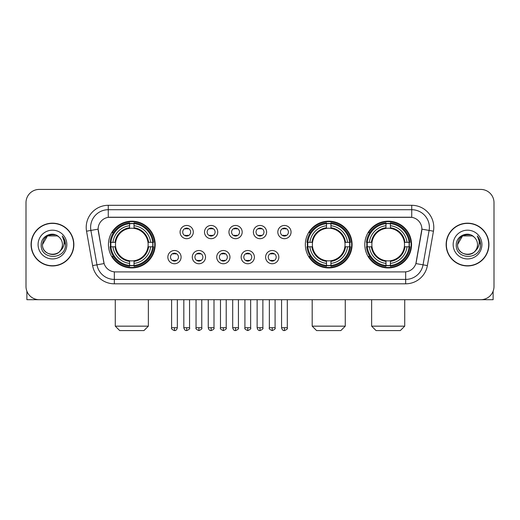 <?xml version="1.0" encoding="UTF-8"?>
<svg xmlns="http://www.w3.org/2000/svg" width="520" height="520" viewBox="0 0 520 520"><rect width="100%" height="100%" fill="white"/><g stroke="black" fill="none" stroke-linecap="round" stroke-linejoin="round"><path stroke-width="0.78" d="M305.344 244.562A23.381 23.381 0 0 0 328.725 267.937A23.381 23.381 0 0 0 352.099 244.562A23.381 23.381 0 0 0 328.725 221.182A23.381 23.381 0 0 0 305.344 244.562M364.806 244.562A23.381 23.381 0 0 0 388.18 267.937A23.381 23.381 0 0 0 411.56 244.562A23.381 23.381 0 0 0 388.18 221.182A23.381 23.381 0 0 0 364.806 244.562M108.44 244.562A23.381 23.381 0 0 0 131.82 267.937A23.381 23.381 0 0 0 155.194 244.562A23.381 23.381 0 0 0 131.82 221.182A23.381 23.381 0 0 0 108.44 244.562M181.09 257.133A6.617 6.617 0 0 1 174.473 263.75A6.617 6.617 0 0 1 167.856 257.133A6.617 6.617 0 0 1 174.473 250.517A6.617 6.617 0 0 1 181.09 257.133M170.502 257.133A3.972 3.972 0 0 0 174.473 261.105A3.972 3.972 0 0 0 178.444 257.133A3.972 3.972 0 0 0 174.473 253.162A3.972 3.972 0 0 0 170.502 257.133M205.524 257.133A6.617 6.617 0 0 1 198.906 263.75A6.617 6.617 0 0 1 192.29 257.133A6.617 6.617 0 0 1 198.906 250.517A6.617 6.617 0 0 1 205.524 257.133M194.942 257.133A3.972 3.972 0 0 0 198.906 261.105A3.972 3.972 0 0 0 202.878 257.133A3.972 3.972 0 0 0 198.906 253.162A3.972 3.972 0 0 0 194.942 257.133M229.964 257.133A6.617 6.617 0 0 1 223.347 263.75A6.617 6.617 0 0 1 216.73 257.133A6.617 6.617 0 0 1 223.347 250.517A6.617 6.617 0 0 1 229.964 257.133M219.375 257.133A3.972 3.972 0 0 0 223.347 261.105A3.972 3.972 0 0 0 227.318 257.133A3.972 3.972 0 0 0 223.347 253.162A3.972 3.972 0 0 0 219.375 257.133M254.397 257.133A6.617 6.617 0 0 1 247.78 263.75A6.617 6.617 0 0 1 241.163 257.133A6.617 6.617 0 0 1 247.78 250.517A6.617 6.617 0 0 1 254.397 257.133M243.815 257.133A3.972 3.972 0 0 0 247.78 261.105A3.972 3.972 0 0 0 251.752 257.133A3.972 3.972 0 0 0 247.78 253.162A3.972 3.972 0 0 0 243.815 257.133M278.837 257.133A6.617 6.617 0 0 1 272.22 263.75A6.617 6.617 0 0 1 265.603 257.133A6.617 6.617 0 0 1 272.22 250.517A6.617 6.617 0 0 1 278.837 257.133M268.249 257.133A3.972 3.972 0 0 0 272.22 261.105A3.972 3.972 0 0 0 276.185 257.133A3.972 3.972 0 0 0 272.22 253.162A3.972 3.972 0 0 0 268.249 257.133M193.303 232.076A6.617 6.617 0 0 1 186.693 238.693A6.617 6.617 0 0 1 180.076 232.076A6.617 6.617 0 0 1 186.693 225.466A6.617 6.617 0 0 1 193.303 232.076M182.722 232.076A3.972 3.972 0 0 0 186.693 236.047A3.972 3.972 0 0 0 190.658 232.076A3.972 3.972 0 0 0 186.693 228.111A3.972 3.972 0 0 0 182.722 232.076M217.744 232.076A6.617 6.617 0 0 1 211.127 238.693A6.617 6.617 0 0 1 204.51 232.076A6.617 6.617 0 0 1 211.127 225.466A6.617 6.617 0 0 1 217.744 232.076M207.155 232.076A3.972 3.972 0 0 0 211.127 236.047A3.972 3.972 0 0 0 215.098 232.076A3.972 3.972 0 0 0 211.127 228.111A3.972 3.972 0 0 0 207.155 232.076M242.177 232.076A6.617 6.617 0 0 1 235.567 238.693A6.617 6.617 0 0 1 228.95 232.076A6.617 6.617 0 0 1 235.567 225.466A6.617 6.617 0 0 1 242.177 232.076M231.595 232.076A3.972 3.972 0 0 0 235.567 236.047A3.972 3.972 0 0 0 239.531 232.076A3.972 3.972 0 0 0 235.567 228.111A3.972 3.972 0 0 0 231.595 232.076M266.617 232.076A6.617 6.617 0 0 1 260 238.693A6.617 6.617 0 0 1 253.383 232.076A6.617 6.617 0 0 1 260 225.466A6.617 6.617 0 0 1 266.617 232.076M256.029 232.076A3.972 3.972 0 0 0 260 236.047A3.972 3.972 0 0 0 263.971 232.076A3.972 3.972 0 0 0 260 228.111A3.972 3.972 0 0 0 256.029 232.076M291.05 232.076A6.617 6.617 0 0 1 284.433 238.693A6.617 6.617 0 0 1 277.823 232.076A6.617 6.617 0 0 1 284.433 225.466A6.617 6.617 0 0 1 291.05 232.076M280.469 232.076A3.972 3.972 0 0 0 284.433 236.047A3.972 3.972 0 0 0 288.405 232.076A3.972 3.972 0 0 0 284.433 228.111A3.972 3.972 0 0 0 280.469 232.076M92.612 265.596L86.548 231.192A22.055 22.055 0 0 1 108.264 205.303L411.736 205.303A22.055 22.055 0 0 1 433.453 231.192L427.388 265.596A22.055 22.055 0 0 1 405.672 283.816L114.328 283.816A22.055 22.055 0 0 1 92.612 265.596L104.111 263.569L98.299 231.192A11.908 11.908 0 0 1 110.026 217.217L409.975 217.217A11.908 11.908 0 0 1 421.7 231.192L416.254 262.067A11.908 11.908 0 0 1 404.528 271.908L115.473 271.908A11.908 11.908 0 0 1 103.747 262.067L98.117 229.151L90.89 230.425A17.641 17.641 0 0 1 108.264 209.716L411.736 209.716A17.641 17.641 0 0 1 429.111 230.425L423.046 264.829A17.641 17.641 0 0 1 405.672 279.409L114.328 279.409A17.641 17.641 0 0 1 96.954 264.829L90.89 230.425A17.641 17.641 0 0 1 90.623 227.357M110.539 246.766A21.391 21.391 0 0 1 110.539 242.359M366.906 246.766A21.391 21.391 0 0 1 366.906 242.359M307.444 246.766A21.391 21.391 0 0 1 307.444 242.359M31.07 244.562A21.391 21.391 0 0 0 52.468 265.954A21.391 21.391 0 0 0 73.859 244.562A21.391 21.391 0 0 0 52.468 223.171A21.391 21.391 0 0 0 31.07 244.562M446.141 244.562A21.391 21.391 0 0 0 467.532 265.954A21.391 21.391 0 0 0 488.93 244.562A21.391 21.391 0 0 0 467.532 223.171A21.391 21.391 0 0 0 446.141 244.562M108.264 205.303L108.264 217.347L411.736 217.347L411.736 205.303M98.117 229.125L98.248 227.357M404.528 271.908L115.473 271.908M433.453 231.192L421.882 229.151L415.89 263.569L427.388 265.596M416.254 262.067L416.182 262.444M103.818 262.444L103.747 262.067M494 202.657A13.234 13.234 0 0 0 480.766 189.423L39.234 189.423A13.234 13.234 0 0 0 26 202.657L26 286.468A13.234 13.234 0 0 0 39.234 299.695L480.766 299.695A13.234 13.234 0 0 0 494 286.468L494 202.657L494 286.468M26 202.657L26 286.468M480.766 189.423L39.234 189.423M39.234 299.695L480.766 299.695M73.639 244.562A21.171 21.171 0 0 0 52.468 223.392A21.171 21.171 0 0 0 31.291 244.562A21.171 21.171 0 0 0 52.468 265.733A21.171 21.171 0 0 0 73.639 244.562M57.447 235.931L58.994 237.029A9.971 9.971 0 0 1 62.432 244.562C63.044 257.419 41.886 257.419 42.497 244.562L47.483 235.931L57.447 235.931L58.994 237.029C52.877 230.62 41.099 235.898 41.21 244.562C40.092 259.948 65.039 260.351 65.442 245.31L65.468 244.562C65.429 241.293 64.344 238.42 62.205 235.95C63.83 238.615 64.402 241.488 63.921 244.562C63.453 247.175 62.186 249.314 60.105 250.965A9.971 9.971 0 0 0 62.432 244.562C63.044 257.419 41.886 257.419 42.497 244.562C43.466 237.4 47.574 234.169 54.821 234.878M60.105 250.965C54.815 258.122 41.977 253.546 42.497 244.562M38.084 244.562A14.378 14.378 0 0 0 52.468 258.94A14.378 14.378 0 0 0 66.846 244.562A14.378 14.378 0 0 0 52.468 230.185A14.378 14.378 0 0 0 38.084 244.562M62.302 236.061L65.462 244.94M26.884 291.219L26.884 299.695L78.052 299.695M488.709 244.562A21.171 21.171 0 0 0 467.532 223.392A21.171 21.171 0 0 0 446.362 244.562A21.171 21.171 0 0 0 467.532 265.733A21.171 21.171 0 0 0 488.709 244.562M474.065 237.029A9.971 9.971 0 0 1 477.503 244.562C478.114 257.419 456.957 257.419 457.568 244.562L462.553 235.931L472.518 235.931L474.065 237.029C467.948 230.62 456.17 235.898 456.281 244.562C455.156 259.948 480.11 260.351 480.512 245.31L480.532 244.562C480.5 241.293 479.407 238.42 477.269 235.95C478.901 238.615 479.473 241.488 478.991 244.562C478.524 247.175 477.25 249.314 475.176 250.965A9.971 9.971 0 0 0 477.503 244.562C478.114 257.419 456.957 257.419 457.568 244.562C458.536 237.4 462.644 234.169 469.892 234.878M475.176 250.965C469.879 258.122 457.048 253.546 457.568 244.562M453.154 244.562A14.378 14.378 0 0 0 467.532 258.94A14.378 14.378 0 0 0 481.916 244.562A14.378 14.378 0 0 0 467.532 230.185A14.378 14.378 0 0 0 453.154 244.562M477.366 236.061L480.532 244.94M143.949 330.577L119.691 330.577L115.278 326.163L148.363 326.163L143.949 330.577M147.992 246.766A16.322 16.322 0 0 0 134.024 228.391L134.024 228.391A16.322 16.322 0 0 0 115.648 246.766A16.322 16.322 0 0 0 147.992 246.766L148.642 246.766L147.992 246.766A16.322 16.322 0 0 1 134.024 260.735L134.024 263.4A18.967 18.967 0 0 0 150.657 246.766L153.582 246.766A21.879 21.879 0 0 1 134.024 266.331L134.024 265.44A20.995 20.995 0 0 0 152.698 246.766M110.981 246.766A20.95 20.95 0 0 1 110.981 242.359M134.024 223.724A20.95 20.95 0 0 0 129.61 223.724M152.653 242.359A20.95 20.95 0 0 1 152.653 246.766M153.582 242.359A21.879 21.879 0 0 0 134.024 222.794L134.024 223.685A20.995 20.995 0 0 1 152.698 242.359L153.582 242.359M110.052 246.766A21.879 21.879 0 0 0 129.61 266.331L129.61 265.44A20.995 20.995 0 0 1 110.935 246.766L110.052 246.766M152.698 242.359L150.657 242.359A18.967 18.967 0 0 0 134.024 225.725L134.024 223.685M134.024 265.44L134.024 263.4M110.935 246.766L112.983 246.766A18.967 18.967 0 0 0 129.61 263.4L129.61 265.44M134.024 225.725L134.024 227.74A16.965 16.965 0 0 1 148.642 242.359L150.657 242.359M150.657 246.766L148.642 246.766A16.965 16.965 0 0 1 134.024 261.385M129.61 263.4L129.61 260.735A16.322 16.322 0 0 1 115.648 246.766L112.983 246.766M147.992 242.359L148.642 242.359M134.024 265.395A20.95 20.95 0 0 1 129.61 265.395M129.61 222.794A21.879 21.879 0 0 0 110.052 242.359L110.935 242.359A20.995 20.995 0 0 1 129.61 223.685L129.61 222.794M129.61 223.685L129.61 225.725A18.967 18.967 0 0 0 112.983 242.359L110.935 242.359M129.61 228.364L129.61 225.725M112.983 242.359L114.998 242.359A16.965 16.965 0 0 1 129.61 227.74M129.61 260.735L129.61 261.385A16.965 16.965 0 0 1 114.998 246.766M113.464 232.655L112.216 232.655A22.939 22.939 0 0 1 154.752 244.562A22.939 22.939 0 0 1 112.216 256.471L113.464 256.471M340.853 330.577L316.596 330.577L312.182 326.163L345.26 326.163L340.853 330.577M344.89 246.766A16.322 16.322 0 0 0 330.928 228.391L330.928 228.391A16.322 16.322 0 0 0 312.553 246.766A16.322 16.322 0 0 0 344.89 246.766L345.547 246.766L344.89 246.766A16.322 16.322 0 0 1 330.928 260.735L330.928 263.4A18.967 18.967 0 0 0 347.562 246.766L350.487 246.766A21.879 21.879 0 0 1 330.928 266.331L330.928 265.44A20.995 20.995 0 0 0 349.603 246.766M307.886 246.766A20.95 20.95 0 0 1 307.886 242.359M330.928 223.724A20.95 20.95 0 0 0 326.514 223.724M349.557 242.359A20.95 20.95 0 0 1 349.557 246.766M350.487 242.359A21.879 21.879 0 0 0 330.928 222.794L330.928 223.685A20.995 20.995 0 0 1 349.603 242.359L350.487 242.359M306.956 246.766A21.879 21.879 0 0 0 326.514 266.331L326.514 265.44A20.995 20.995 0 0 1 307.84 246.766L306.956 246.766M349.603 242.359L347.562 242.359A18.967 18.967 0 0 0 330.928 225.725L330.928 223.685M330.928 265.44L330.928 263.4M307.84 246.766L309.881 246.766A18.967 18.967 0 0 0 326.514 263.4L326.514 265.44M330.928 225.725L330.928 227.74A16.965 16.965 0 0 1 345.547 242.359L347.562 242.359M347.562 246.766L345.547 246.766A16.965 16.965 0 0 1 330.928 261.385M326.514 263.4L326.514 260.735A16.322 16.322 0 0 1 312.553 246.766L309.881 246.766M344.89 242.359L345.547 242.359M330.928 265.395A20.95 20.95 0 0 1 326.514 265.395M326.514 222.794A21.879 21.879 0 0 0 306.956 242.359L307.84 242.359A20.995 20.995 0 0 1 326.514 223.685L326.514 222.794M326.514 223.685L326.514 225.725A18.967 18.967 0 0 0 309.881 242.359L307.84 242.359M326.514 228.364L326.514 225.725M309.881 242.359L311.903 242.359A16.965 16.965 0 0 1 326.514 227.74M326.514 260.735L326.514 261.385A16.965 16.965 0 0 1 311.903 246.766M310.369 232.655L309.12 232.655A22.939 22.939 0 0 1 351.656 244.562A22.939 22.939 0 0 1 309.12 256.471L310.369 256.471M400.309 330.577L376.051 330.577L371.637 326.163L404.723 326.163L400.309 330.577M404.352 246.766A16.322 16.322 0 0 0 390.39 228.391L390.39 228.391A16.322 16.322 0 0 0 372.008 246.766A16.322 16.322 0 0 0 404.352 246.766L405.002 246.766L404.352 246.766A16.322 16.322 0 0 1 390.39 260.735L390.39 263.4A18.967 18.967 0 0 0 407.017 246.766L409.949 246.766A21.879 21.879 0 0 1 390.39 266.331L390.39 265.44A20.995 20.995 0 0 0 409.065 246.766M367.348 246.766A20.95 20.95 0 0 1 367.348 242.359M390.39 223.724A20.95 20.95 0 0 0 385.976 223.724M409.019 242.359A20.95 20.95 0 0 1 409.019 246.766M409.949 242.359A21.879 21.879 0 0 0 390.39 222.794L390.39 223.685A20.995 20.995 0 0 1 409.065 242.359L409.949 242.359M366.418 246.766A21.879 21.879 0 0 0 385.976 266.331L385.976 265.44A20.995 20.995 0 0 1 367.302 246.766L366.418 246.766M409.065 242.359L407.017 242.359A18.967 18.967 0 0 0 390.39 225.725L390.39 223.685M390.39 265.44L390.39 263.4M367.302 246.766L369.343 246.766A18.967 18.967 0 0 0 385.976 263.4L385.976 265.44M390.39 225.725L390.39 227.74A16.965 16.965 0 0 1 405.002 242.359L407.017 242.359M407.017 246.766L405.002 246.766A16.965 16.965 0 0 1 390.39 261.385M385.976 263.4L385.976 260.735A16.322 16.322 0 0 1 372.008 246.766L369.343 246.766M404.352 242.359L405.002 242.359M390.39 265.395A20.95 20.95 0 0 1 385.976 265.395M385.976 222.794A21.879 21.879 0 0 0 366.418 242.359L367.302 242.359A20.995 20.995 0 0 1 385.976 223.685L385.976 222.794M385.976 223.685L385.976 225.725A18.967 18.967 0 0 0 369.343 242.359L367.302 242.359M385.976 228.364L385.976 225.725M369.343 242.359L371.358 242.359A16.965 16.965 0 0 1 385.976 227.74M385.976 260.735L385.976 261.385A16.965 16.965 0 0 1 371.358 246.766M369.831 232.655L368.576 232.655A22.939 22.939 0 0 1 411.119 244.562A22.939 22.939 0 0 1 368.576 256.471L369.831 256.471M185.367 235.82L185.367 235.196A3.387 3.387 0 0 0 188.013 235.196L188.013 235.82M188.013 228.339L188.013 228.963A3.387 3.387 0 0 0 185.367 228.963L185.367 228.339M209.8 235.82L209.8 235.196A3.387 3.387 0 0 0 212.453 235.196L212.453 235.82M212.453 228.339L212.453 228.963A3.387 3.387 0 0 0 209.8 228.963L209.8 228.339M234.24 235.82L234.24 235.196A3.387 3.387 0 0 0 236.886 235.196L236.886 235.82M236.886 228.339L236.886 228.963A3.387 3.387 0 0 0 234.24 228.963L234.24 228.339M258.674 235.82L258.674 235.196A3.387 3.387 0 0 0 261.326 235.196L261.326 235.82M261.326 228.339L261.326 228.963A3.387 3.387 0 0 0 258.674 228.963L258.674 228.339M283.114 235.82L283.114 235.196A3.387 3.387 0 0 0 285.76 235.196L285.76 235.82M285.76 228.339L285.76 228.963A3.387 3.387 0 0 0 283.114 228.963L283.114 228.339M173.147 260.877L173.147 260.247A3.387 3.387 0 0 0 175.792 260.247L175.792 260.877M175.792 253.389L175.792 254.02A3.387 3.387 0 0 0 173.147 254.02L173.147 253.389M197.587 260.877L197.587 260.247A3.387 3.387 0 0 0 200.233 260.247L200.233 260.877M200.233 253.389L200.233 254.02A3.387 3.387 0 0 0 197.587 254.02L197.587 253.389M222.02 260.877L222.02 260.247A3.387 3.387 0 0 0 224.666 260.247L224.666 260.877M224.666 253.389L224.666 254.02A3.387 3.387 0 0 0 222.02 254.02L222.02 253.389M246.461 260.877L246.461 260.247A3.387 3.387 0 0 0 249.106 260.247L249.106 260.877M249.106 253.389L249.106 254.02A3.387 3.387 0 0 0 246.461 254.02L246.461 253.389M270.894 260.877L270.894 260.247A3.387 3.387 0 0 0 273.539 260.247L273.539 260.877M273.539 253.389L273.539 254.02A3.387 3.387 0 0 0 270.894 254.02L270.894 253.389M493.116 291.219L493.116 299.695L441.948 299.695M405.672 271.856L405.672 283.816M114.328 283.816L114.328 271.856M86.548 231.192L90.89 230.425M129.61 265.596A21.151 21.151 0 0 0 134.024 265.596M152.854 246.766A21.151 21.151 0 0 0 152.854 242.359M134.024 223.529A21.151 21.151 0 0 0 129.61 223.529M326.514 265.596A21.151 21.151 0 0 0 330.928 265.596M349.759 246.766A21.151 21.151 0 0 0 349.759 242.359M330.928 223.529A21.151 21.151 0 0 0 326.514 223.529M385.976 265.596A21.151 21.151 0 0 0 390.39 265.596M409.214 246.766A21.151 21.151 0 0 0 409.214 242.359M390.39 223.529A21.151 21.151 0 0 0 385.976 223.529M186.693 327.711L183.82 327.711C184.321 329.752 185.283 330.707 186.693 330.577L186.693 327.711L189.56 327.711L189.56 299.695M211.127 327.711L208.26 327.711C208.761 329.752 209.716 330.707 211.127 330.577L211.127 327.711L213.993 327.711L213.993 299.695M235.567 327.711L232.694 327.711C233.194 329.752 234.15 330.707 235.567 330.577L235.567 327.711L238.433 327.711L238.433 299.695M260 327.711L257.133 327.711C257.634 329.752 258.589 330.707 260 330.577L260 327.711L262.867 327.711L262.867 299.695M284.433 327.711L281.567 327.711C282.067 329.752 283.023 330.707 284.433 330.577L284.433 327.711L287.307 327.711L287.307 299.695M174.473 327.711L171.607 327.711C171.022 328.627 171.977 329.583 174.473 330.577L174.473 327.711L177.339 327.711L177.339 299.695M198.906 327.711L196.04 327.711C195.462 328.627 196.417 329.583 198.906 330.577L198.906 327.711L201.773 327.711L201.773 299.695M223.347 327.711L220.48 327.711C219.895 328.627 220.85 329.583 223.347 330.577L223.347 327.711L226.213 327.711L226.213 299.695M247.78 327.711L244.914 327.711C244.335 328.627 245.291 329.583 247.78 330.577L247.78 327.711L250.647 327.711L250.647 299.695M272.22 327.711L269.353 327.711C268.769 328.627 269.724 329.583 272.22 330.577L272.22 327.711L275.087 327.711L275.087 299.695M148.363 299.695L148.363 326.163M115.278 299.695L115.278 326.163M345.26 299.695L345.26 326.163M312.182 299.695L312.182 326.163M404.723 299.695L404.723 326.163M371.637 299.695L371.637 326.163M183.82 327.711L183.82 299.695M189.56 327.711C190.138 328.627 189.183 329.583 186.693 330.577M208.26 327.711L208.26 299.695M213.993 327.711C214.578 328.627 213.623 329.583 211.127 330.577M232.694 327.711L232.694 299.695M238.433 327.711C239.011 328.627 238.056 329.583 235.567 330.577M257.133 327.711L257.133 299.695M262.867 327.711C263.452 328.627 262.496 329.583 260 330.577M281.567 327.711L281.567 299.695M287.307 327.711C287.885 328.627 286.93 329.583 284.433 330.577M171.607 327.711L171.607 299.695M177.339 327.711C176.839 329.752 175.883 330.707 174.473 330.577M196.04 327.711L196.04 299.695M201.773 327.711C202.358 328.627 201.403 329.583 198.906 330.577M220.48 327.711L220.48 299.695M226.213 327.711C226.792 328.627 225.836 329.583 223.347 330.577M244.914 327.711L244.914 299.695M250.647 327.711C251.232 328.627 250.276 329.583 247.78 330.577M269.353 327.711L269.353 299.695M275.087 327.711C275.665 328.627 274.709 329.583 272.22 330.577"/></g></svg>

